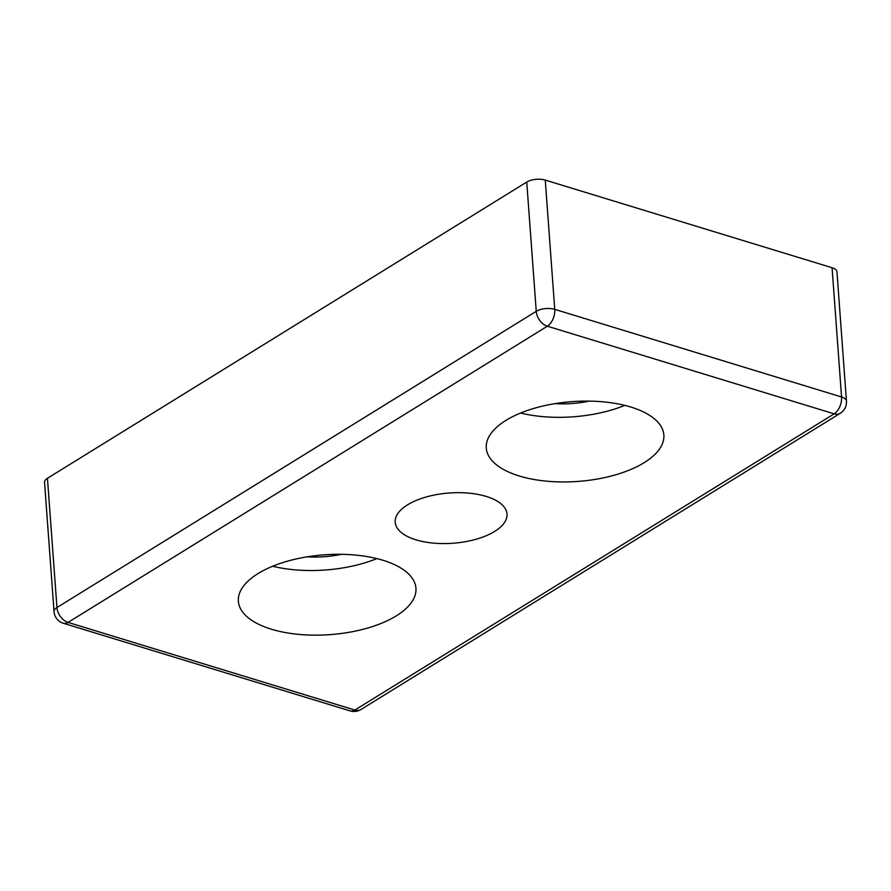 <?xml version="1.0" encoding="UTF-8"?>
<svg xmlns="http://www.w3.org/2000/svg" width="891" height="891" viewBox="0 0 891 891"><rect width="100%" height="100%" fill="white"/><g stroke="black" fill="none" stroke-linecap="round" stroke-linejoin="round"><path stroke-width="1.34" d="M407.577 504.818A56.055 25.193 175.8 0 0 395.203 522.226A56.055 25.193 175.8 0 0 433.36 543.109A56.055 25.193 175.8 0 0 494.639 531.426A56.055 25.193 175.8 0 0 507.012 514.018A56.055 25.193 175.8 0 0 468.855 493.146A56.055 25.193 175.8 0 0 407.577 504.818M258.011 573.604A89.022 40.006 175.8 0 0 238.365 601.247A89.022 40.006 175.8 0 0 298.964 634.403A89.022 40.006 175.8 0 0 396.295 615.859A89.022 40.006 175.8 0 0 415.941 588.205A89.022 40.006 175.8 0 0 355.342 555.06A89.022 40.006 175.8 0 0 258.011 573.604M272.691 566.242A89.022 40.006 175.8 0 0 376.871 558.59M307.217 556.819A59.352 26.674 175.8 0 0 341.342 554.313M505.921 420.396A89.022 40.006 175.8 0 0 486.274 448.039A89.022 40.006 175.8 0 0 546.874 481.196A89.022 40.006 175.8 0 0 644.204 462.652A89.022 40.006 175.8 0 0 663.851 435.008A89.022 40.006 175.8 0 0 603.252 401.852A89.022 40.006 175.8 0 0 505.921 420.396M520.6 413.034A89.022 40.006 175.8 0 0 624.78 405.383M555.126 403.623A59.352 26.674 175.8 0 0 589.252 401.117M832.071 267.734L545.259 180.093L554.748 309.355L841.561 396.985L832.071 267.734A13.187 5.925 -4.2 0 1 836.961 271.878L846.45 401.128A13.187 5.925 175.8 0 0 841.561 396.985A13.187 7.696 -73 0 1 834.154 413.847L547.352 326.206L68.061 622.408L354.863 710.049L834.154 413.847A13.187 8.921 58.3 0 0 840.235 413.313A13.187 13.187 0 0 0 846.45 401.128M47.457 478.267L56.957 607.528A13.187 5.925 175.8 0 0 54.039 611.616L44.55 482.365A13.187 5.925 -4.2 0 1 47.457 478.267L526.748 182.065A13.187 5.925 -4.2 0 1 545.259 180.093M54.039 611.616A13.187 13.187 0 0 0 63.339 623.266A13.187 7.696 -73 0 0 68.061 622.408A13.187 8.921 58.3 0 1 56.957 607.528L536.248 311.327L526.748 182.065M360.944 709.514A13.187 8.921 -121.7 0 1 354.863 710.049A13.187 7.696 -73 0 1 350.152 710.907A13.187 13.187 0 0 0 360.944 709.514L840.235 413.313M554.748 309.355A13.187 5.925 175.8 0 0 536.248 311.327A13.187 8.921 -121.7 0 0 547.352 326.206A13.187 7.696 -73 0 0 554.748 309.355M63.339 623.266L350.152 710.907"/></g></svg>
